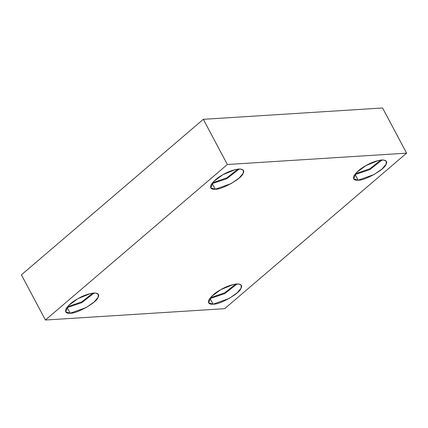 <?xml version="1.0" encoding="UTF-8"?>
<svg xmlns="http://www.w3.org/2000/svg" width="428" height="428" viewBox="0 0 428 428"><rect width="100%" height="100%" fill="white"/><g stroke="black" fill="none" stroke-linecap="round" stroke-linejoin="round"><path stroke-width="0.64" d="M358.161 180.183L374.174 174.485L382.097 168.942L386.008 164.373L386.372 161.361L383.755 159.992L378.422 160.489L365.812 165.652L356.487 172.521L353.619 178.776L358.161 180.183L355.16 174.533L354.742 174.554L355.16 174.533L358.161 180.183C354.143 180.541 352.752 179.07 353.983 175.764C356.46 172.019 360.403 168.648 365.812 165.652C371.135 162.56 376.469 160.661 381.824 159.954C386.259 160.04 387.656 161.511 386.008 164.373C384.981 169.29 364.522 180.905 358.161 180.183M382.241 159.933L369.733 169.632L355.16 174.533L369.733 169.632L382.241 159.933M356.545 173.356L369.867 168.776L380.733 160.061L369.867 168.776L356.545 173.356L356.24 172.784L356.545 173.356M215.247 189.23L231.259 183.532L239.182 177.989L243.088 173.42L243.457 170.408L240.841 169.039L235.507 169.531L222.897 174.699L213.572 181.568L210.699 187.822L215.247 189.23L212.24 183.58L211.828 183.601L212.24 183.58L215.247 189.23C211.229 189.588 209.832 188.117 211.063 184.81C213.545 181.065 217.488 177.695 222.897 174.699C228.215 171.601 233.554 169.707 238.91 169.001C243.345 169.087 244.736 170.558 243.088 173.42C242.061 178.337 221.602 189.952 215.247 189.23M239.322 168.98L226.813 178.679L212.24 183.58L226.813 178.679L239.322 168.98M213.626 182.398L226.947 177.823L237.818 169.108L226.947 177.823L213.626 182.398L213.321 181.825L213.626 182.398M70.197 313.226L86.21 307.534L94.133 301.986L98.039 297.417L98.408 294.405L95.792 293.036L90.458 293.533L77.848 298.696L68.523 305.565L65.65 311.819L70.197 313.226L67.196 307.582L66.779 307.598L67.196 307.582L70.197 313.226C66.18 313.585 64.788 312.114 66.019 308.807C68.496 305.062 72.439 301.692 77.848 298.696C83.166 295.604 88.505 293.704 93.86 292.998C98.296 293.084 99.692 294.555 98.039 297.417C97.017 302.334 76.558 313.949 70.197 313.226M94.278 292.977L81.769 302.676L67.196 307.582L81.769 302.676L94.278 292.977M68.576 306.4L81.898 301.82L92.769 293.105L81.898 301.82L68.576 306.4L68.277 305.827L68.576 306.4M213.117 304.18L229.13 298.487L237.053 292.939L240.959 288.37L241.328 285.358L238.712 283.989L233.378 284.486L220.768 289.649L211.443 296.524L208.57 302.773L213.117 304.18L210.116 298.535L209.699 298.551L210.116 298.535L213.117 304.18C209.099 304.538 207.703 303.067 208.939 299.76C211.416 296.015 215.359 292.645 220.768 289.649C226.086 286.557 231.425 284.657 236.78 283.951C241.215 284.037 242.606 285.508 240.959 288.37C239.931 293.287 219.478 304.902 213.117 304.18M237.198 283.93L224.684 293.629L210.116 298.535L224.684 293.629L237.198 283.93M211.496 297.353L224.818 292.773L235.689 284.058L224.818 292.773L211.496 297.353L211.191 296.781L211.496 297.353M406.6 153.154L382.579 107.974L203.321 119.321L227.348 164.502L406.6 153.154L224.679 308.679L45.422 320.026L21.4 274.846L203.321 119.321L382.579 107.974L406.6 153.154L227.348 164.502L203.321 119.321L21.4 274.846L45.422 320.026L227.348 164.502L45.422 320.026L224.679 308.679L406.6 153.154"/></g></svg>

